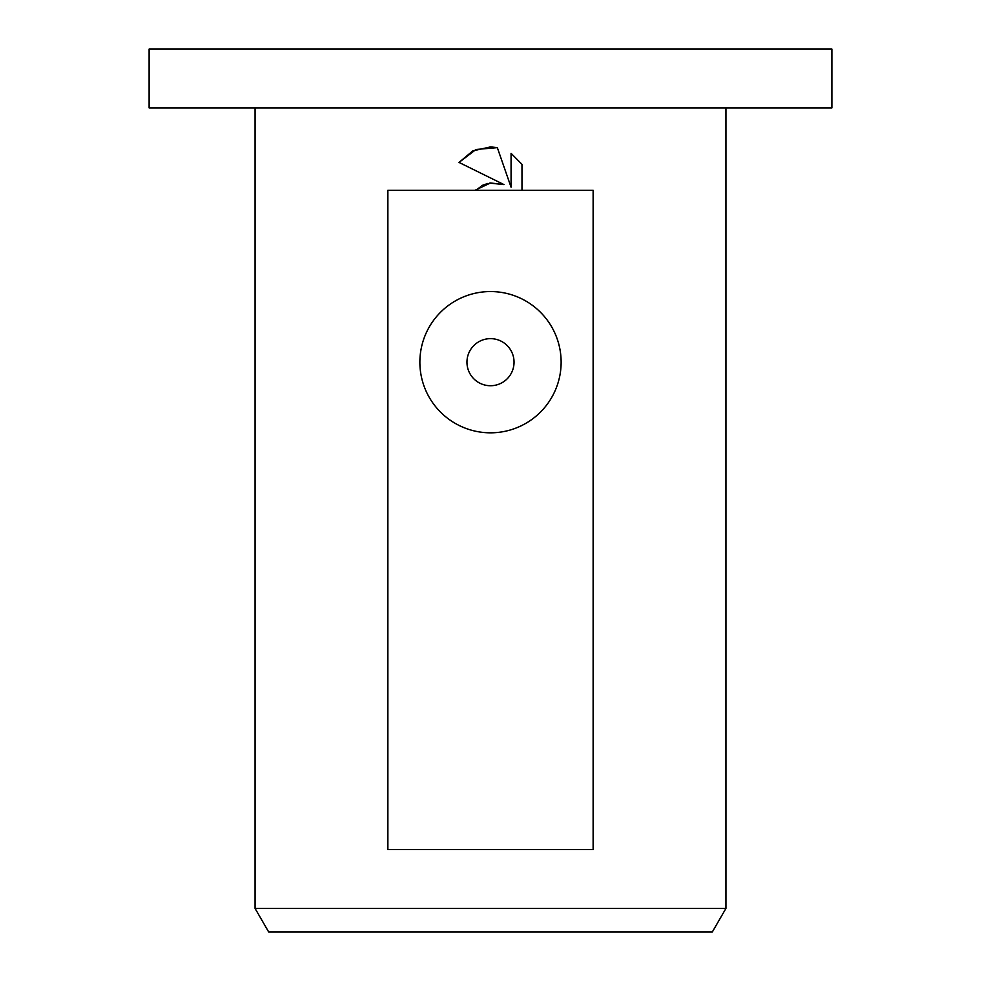 <?xml version="1.0" encoding="UTF-8"?>
<svg xmlns="http://www.w3.org/2000/svg" width="981" height="981" viewBox="0 0 981 981"><rect width="100%" height="100%" fill="white"/><g stroke="black" fill="none" stroke-linecap="round" stroke-linejoin="round"><path stroke-width="0.74" stroke-dasharray="4.91 3.68" d="M831.888 107.91L149.112 107.91M831.888 49.05L149.112 49.05M712.341 931.95L268.659 931.95M725.94 908.406L255.06 908.406M490.5 385.729A23.544 23.544 0 0 0 514.044 362.185A23.544 23.544 0 0 0 490.5 338.641A23.544 23.544 0 0 0 466.956 362.185A23.544 23.544 0 0 0 490.5 385.729M521.978 190.314L521.978 164.354M511.064 153.318L511.064 187.199L497.33 147.641M459.022 162.429L503.989 184.6M489.605 183.079L487.962 183.398M481.806 185.544L474.89 190.314M387.875 190.314L593.125 190.314M593.125 849.546L387.875 849.546"/><path stroke-width="1.47" d="M490.5 107.91L831.888 107.91L831.888 49.05L149.112 49.05L149.112 107.91L490.5 107.91M255.06 908.406L268.659 931.95L712.341 931.95L725.94 908.406L255.06 908.406L255.06 107.91M490.5 385.729A23.544 23.544 0 0 0 514.044 362.185A23.544 23.544 0 0 0 490.5 338.641A23.544 23.544 0 0 0 466.956 362.185A23.544 23.544 0 0 0 490.5 385.729M490.5 291.553A70.632 70.632 0 0 1 561.132 362.185A70.632 70.632 0 0 1 490.5 432.817A70.632 70.632 0 0 1 419.868 362.185A70.632 70.632 0 0 1 490.5 291.553M490.5 182.957L503.989 184.6L459.022 162.429L472.781 150.902L490.5 146.905L497.33 147.641L511.064 187.199L511.064 153.318L521.978 164.354L521.978 190.314L593.125 190.314L593.125 849.546L387.875 849.546L387.875 190.314L474.89 190.314L490.5 182.957M521.978 190.314L474.89 190.314M521.978 164.354L511.064 153.318M497.33 147.641L476.018 149.48L459.022 162.429M503.989 184.6L489.605 183.079M487.962 183.398L481.806 185.544M725.94 107.91L725.94 908.406"/></g></svg>
